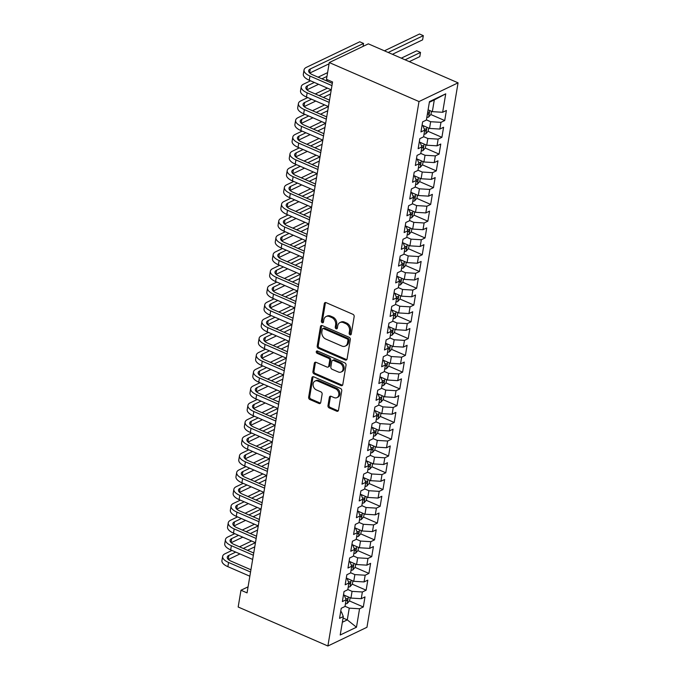 <?xml version="1.0" encoding="UTF-8"?>
<svg xmlns="http://www.w3.org/2000/svg" width="680" height="680" viewBox="0 0 680 680"><rect width="100%" height="100%" fill="white"/><g stroke="black" fill="none" stroke-linecap="round" stroke-linejoin="round"><path stroke-width="1.02" d="M349.996 334.798A1.283 1.003 -115.6 0 0 351.237 334.101L354.161 316.608A1.836 1.436 -115.6 0 0 352.945 314.313L326.077 302.634A1.836 1.436 -115.6 0 0 324.309 303.637L321.385 321.13A1.283 1.003 -115.6 0 0 323.476 322.031L323.85 319.77A5.882 4.59 -115.6 0 1 326.085 316.54A5.882 4.59 -115.6 0 1 329.511 316.582L331.747 317.551A5.882 4.59 -115.6 0 1 335.639 324.896L335.265 327.156A1.283 1.003 -115.6 0 0 337.356 328.066L337.73 325.805A5.882 4.59 -115.6 0 1 339.966 322.575A5.882 4.59 -115.6 0 1 343.392 322.609L345.627 323.587A5.882 4.59 -115.6 0 1 349.52 330.93L349.146 333.192A1.283 1.003 -115.6 0 0 349.996 334.798M339.966 322.575L341.02 322.065A5.882 4.59 -115.6 0 1 344.445 322.107L346.681 323.076A5.882 4.59 -115.6 0 1 350.582 330.421L350.2 332.681A1.283 1.003 -115.6 0 0 351.169 334.33M325.609 302.515A1.836 1.436 -115.6 0 0 325.363 303.127L322.439 320.62A1.283 1.003 -115.6 0 0 323.408 322.269M326.085 316.54L327.139 316.038A5.882 4.59 -115.6 0 1 330.565 316.072L332.8 317.041A5.882 4.59 -115.6 0 1 336.702 324.385L336.32 326.655A1.283 1.003 -115.6 0 0 337.288 328.304M327.973 405.628A1.836 1.436 -115.6 0 0 329.197 407.923L336.727 411.204A1.836 1.436 -115.6 0 0 338.495 410.201L341.751 390.779A1.836 1.436 -115.6 0 0 340.536 388.484L313.667 376.805A1.836 1.436 -115.6 0 0 311.899 377.808L308.644 397.23A1.836 1.436 -115.6 0 0 309.868 399.525L318.971 403.486A1.836 1.436 -115.6 0 0 320.739 402.483L322.125 394.171A1.836 1.436 -115.6 0 0 320.909 391.875L316.396 389.912A4.913 3.833 -115.6 0 1 313.14 385.466A4.913 3.833 -115.6 0 1 315.01 381.072A4.913 3.833 -115.6 0 1 317.866 381.106L335.554 388.79A4.913 3.833 -115.6 0 1 338.81 393.236A4.913 3.833 -115.6 0 1 336.949 397.63A4.913 3.833 -115.6 0 1 334.084 397.596L331.135 396.321A1.836 1.436 -115.6 0 0 329.366 397.315L327.973 405.628L329.035 405.127A1.836 1.436 -115.6 0 0 330.25 407.422L337.79 410.695A1.836 1.436 -115.6 0 0 338.257 410.813M247.061 592.884L332.554 81.974L326.476 79.331L329.281 62.56L418.999 101.549L327.887 646L238.17 607.01L240.975 590.24L247.061 592.884M345.296 360A1.836 1.436 -115.6 0 0 347.063 358.998L350.319 339.575A1.836 1.436 -115.6 0 0 349.103 337.28L322.235 325.601A1.836 1.436 -115.6 0 0 320.467 326.604L317.212 346.026A1.836 1.436 -115.6 0 0 318.435 348.322L345.296 360L346.358 359.49A1.836 1.436 -115.6 0 0 346.825 359.609M346.035 365.177L342.779 384.6A1.836 1.436 -115.6 0 1 341.012 385.602L314.151 373.923A1.836 1.436 -115.6 0 1 312.927 371.628L314.322 363.315A1.836 1.436 -115.6 0 1 316.089 362.321L326.986 367.055A1.836 1.436 -115.6 0 0 328.754 366.052L329.681 360.536A1.836 1.436 -115.6 0 0 328.457 358.241L317.118 353.32A1.283 1.003 -115.6 0 1 317.5 351.007L344.82 362.882A1.836 1.436 -115.6 0 1 346.035 365.177M418.999 101.549L458.065 82.832L366.953 627.283L327.887 646M430.848 114.529L444.712 120.547L446.394 110.483L442.646 112.276L445.731 93.831L429.471 101.617L426.385 120.071L422.637 121.865L420.954 131.929L424.702 130.135L423.58 136.841L419.832 138.635L418.149 148.699L421.898 146.906L420.775 153.612L417.027 155.414L415.344 165.478L419.084 163.676L417.962 170.391L414.214 172.184L412.53 182.248L416.279 180.455L415.157 187.161L411.409 188.955L409.725 199.019L413.474 197.225L412.352 203.932L408.603 205.725L406.921 215.79L410.669 213.996L409.547 220.711L405.798 222.504L404.115 232.569L407.864 230.775L406.742 237.481L402.993 239.275L401.302 249.339L405.05 247.546L403.928 254.252L400.18 256.046L398.497 266.109L402.245 264.316L401.124 271.023L397.375 272.825L395.692 282.889L399.44 281.087L398.319 287.801L394.57 289.595L392.887 299.659L396.635 297.865L395.513 304.572L391.765 306.365L390.082 316.429L393.83 314.636L392.7 321.343L388.951 323.144L387.269 333.208L391.017 331.406L389.895 338.122L386.147 339.915L384.464 349.979L388.212 348.185L387.09 354.892L383.341 356.685L381.659 366.75L385.407 364.956L384.285 371.662L380.536 373.464L378.853 383.528L382.602 381.726L381.48 388.442L377.731 390.235L376.04 400.299L379.788 398.505L378.666 405.212L374.918 407.005L373.235 417.07L376.983 415.276L375.861 421.982L372.113 423.776L370.43 433.84L374.178 432.046L373.056 438.762L369.308 440.555L367.625 450.619L371.374 448.825L370.251 455.532L366.503 457.325L364.82 467.389L368.569 465.596L367.438 472.302L363.698 474.096L362.006 484.16L365.755 482.366L364.633 489.073L360.885 490.875L359.201 500.939L362.95 499.137L361.828 505.852L358.079 507.646L356.397 517.71L360.145 515.916L359.023 522.623L355.274 524.416L353.591 534.48L357.34 532.687L356.218 539.393L352.469 541.195L350.786 551.259L354.526 549.457L353.404 556.172L349.656 557.965L347.973 568.029L351.721 566.236L350.6 572.942L346.851 574.736L345.168 584.8L348.916 583.006L347.795 589.713L344.046 591.515L342.363 601.571L346.111 599.777L344.99 606.492L341.241 608.285L339.558 618.35L343.306 616.556L341.445 611.889L340.688 611.558M444.712 120.547L440.963 122.341L439.841 129.055L429.53 128.435L422.875 125.536M428.043 131.299L441.898 137.317L443.589 127.262L439.841 129.055M441.898 137.317L438.158 139.119L437.027 145.826L426.725 145.206L420.061 142.316M425.238 148.07L439.093 154.096L440.776 144.032L437.027 145.826M439.093 154.096L435.344 155.89L434.223 162.596L423.921 161.976L417.256 159.086M422.425 164.849L436.288 170.867L437.971 160.803L434.223 162.596M436.288 170.867L432.539 172.66L431.418 179.375L421.115 178.755L414.451 175.856M419.62 181.619L433.483 187.637L435.166 177.573L431.418 179.375M433.483 187.637L429.734 189.44L428.613 196.146L418.302 195.525L411.647 192.627M416.815 198.39L430.678 204.417L432.361 194.352L428.613 196.146M430.678 204.417L426.929 206.21L425.808 212.917L415.497 212.296L408.833 209.406M414.01 215.16L427.865 221.187L429.556 211.123L425.808 212.917M427.865 221.187L424.116 222.98L422.994 229.696L412.692 229.075L406.028 226.176M411.204 231.94L425.059 237.957L426.743 227.894L422.994 229.696M425.059 237.957L421.311 239.759L420.189 246.466L409.887 245.846L403.223 242.947M408.391 248.71L422.254 254.736L423.938 244.673L420.189 246.466M422.254 254.736L418.506 256.53L417.384 263.236L407.082 262.616L400.418 259.726M405.586 265.481L419.45 271.507L421.132 261.443L417.384 263.236M419.45 271.507L415.701 273.3L414.579 280.007L404.269 279.395L397.613 276.497M402.781 282.26L416.644 288.277L418.327 278.214L414.579 280.007M416.644 288.277L412.896 290.071L411.765 296.786L401.464 296.166L394.8 293.267M399.976 299.03L413.831 305.056L415.514 294.993L411.765 296.786M413.831 305.056L410.082 306.85L408.96 313.556L398.659 312.936L391.995 310.046M397.171 315.8L411.026 321.827L412.709 311.763L408.96 313.556M411.026 321.827L407.277 323.62L406.155 330.327L395.853 329.707L389.19 326.817M394.357 332.579L408.221 338.598L409.904 328.534L406.155 330.327M408.221 338.598L404.473 340.391L403.35 347.106L393.04 346.486L386.385 343.587M391.552 349.35L405.416 355.368L407.099 345.304L403.35 347.106M405.416 355.368L401.668 357.17L400.546 363.876L390.235 363.256L383.571 360.357M388.748 366.12L402.602 372.147L404.294 362.083L400.546 363.876M402.602 372.147L398.854 373.94L397.732 380.647L387.43 380.026L380.766 377.137M385.942 382.899L399.798 388.918L401.48 378.853L397.732 380.647M399.798 388.918L396.049 390.711L394.927 397.426L384.625 396.805L377.961 393.907M383.129 399.67L396.993 405.688L398.675 395.624L394.927 397.426M396.993 405.688L393.244 407.49L392.122 414.197L381.82 413.576L375.156 410.677M380.324 416.44L394.188 422.467L395.87 412.403L392.122 414.197M394.188 422.467L390.439 424.26L389.317 430.967L379.006 430.346L372.351 427.457M377.519 433.211L391.382 439.238L393.065 429.173L389.317 430.967M391.382 439.238L387.634 441.031L386.512 447.746L376.201 447.125L369.537 444.227M374.714 449.99L388.569 456.008L390.252 445.944L386.512 447.746M388.569 456.008L384.82 457.81L383.699 464.517L373.397 463.896L366.732 460.998M371.909 466.76L385.764 472.787L387.447 462.723L383.699 464.517M385.764 472.787L382.015 474.581L380.894 481.287L370.591 480.666L363.927 477.776M369.096 483.531L382.959 489.558L384.642 479.493L380.894 481.287M382.959 489.558L379.21 491.351L378.089 498.058L367.778 497.437L361.123 494.547M366.291 500.31L380.154 506.328L381.837 496.264L378.089 498.058M380.154 506.328L376.405 508.121L375.284 514.837L364.973 514.216L358.317 511.317M363.486 517.081L377.341 523.098L379.032 513.043L375.284 514.837M377.341 523.098L373.6 524.9L372.47 531.607L362.168 530.986L355.504 528.096M360.68 533.851L374.536 539.877L376.219 529.813L372.47 531.607M374.536 539.877L370.787 541.671L369.665 548.377L359.363 547.757L352.699 544.867M357.867 550.63L371.73 556.648L373.413 546.584L369.665 548.377M371.73 556.648L367.982 558.442L366.86 565.156L356.558 564.536L349.894 561.637M355.062 567.4L368.925 573.418L370.608 563.354L366.86 565.156M368.925 573.418L365.177 575.221L364.055 581.927L353.745 581.307L347.089 578.408M352.257 584.171L366.12 590.197L367.803 580.134L364.055 581.927M366.12 590.197L362.372 591.991L361.25 598.697L350.94 598.077L344.275 595.187M349.452 600.942L363.307 606.968L364.999 596.904L361.25 598.697M363.307 606.968L359.558 608.762L356.473 627.215L340.212 635.001L343.306 616.556M343.502 594.788L344.25 595.111L346.111 599.777M343.051 618.043L347.293 619.888L349.256 608.141L345.015 606.305M359.558 608.762L349.256 608.141M356.473 627.215L347.293 619.888L342.346 622.251M346.307 578.017L347.055 578.34L348.916 583.006M350.94 598.077L352.061 591.37L347.828 589.526M362.372 591.991L352.061 591.37M349.112 561.238L349.86 561.569L351.721 566.236M353.745 581.307L354.866 574.6L350.633 572.755M365.177 575.221L354.866 574.6M351.917 544.467L352.673 544.79L354.526 549.457M356.558 564.536L357.68 557.821L353.438 555.985M367.982 558.442L357.68 557.821M354.722 527.697L355.478 528.02L357.34 532.687M359.363 547.757L360.485 541.05L356.243 539.206M370.787 541.671L360.485 541.05M357.536 510.918L358.284 511.25L360.145 515.916M362.168 530.986L363.29 524.28L359.048 522.435M373.6 524.9L363.29 524.28M360.341 494.147L361.089 494.471L362.95 499.137M364.973 514.216L366.095 507.501L361.862 505.665M376.405 508.121L366.095 507.501M363.146 477.377L363.902 477.7L365.755 482.366M367.778 497.437L368.909 490.731L364.667 488.886M379.21 491.351L368.909 490.731M365.95 460.598L366.707 460.929L368.569 465.596M370.591 480.666L371.714 473.96L367.472 472.115M382.015 474.581L371.714 473.96M368.755 443.827L369.512 444.159L371.374 448.825M373.397 463.896L374.519 457.19L370.277 455.345M384.82 457.81L374.519 457.19M371.569 427.057L372.317 427.38L374.178 432.046M376.201 447.125L377.324 440.41L373.091 438.575M387.634 441.031L377.324 440.41M374.374 410.278L375.122 410.609L376.983 415.276M379.006 430.346L380.128 423.64L375.896 421.796M390.439 424.26L380.128 423.64M377.179 393.507L377.935 393.839L379.788 398.505M381.82 413.576L382.942 406.87L378.7 405.025M393.244 407.49L382.942 406.87M379.984 376.737L380.74 377.06L382.602 381.726M384.625 396.805L385.747 390.091L381.505 388.254M396.049 390.711L385.747 390.091M382.798 359.966L383.546 360.289L385.407 364.956M387.43 380.026L388.552 373.32L384.31 371.475M398.854 373.94L388.552 373.32M385.602 343.188L386.35 343.519L388.212 348.185M390.235 363.256L391.357 356.55L387.124 354.705M401.668 357.17L391.357 356.55M388.407 326.417L389.164 326.74L391.017 331.406M393.04 346.486L394.171 339.771L389.929 337.934M404.473 340.391L394.171 339.771M391.212 309.647L391.969 309.969L393.83 314.636M395.853 329.707L396.975 323L392.734 321.155M407.277 323.62L396.975 323M394.017 292.868L394.774 293.199L396.635 297.865M398.659 312.936L399.78 306.229L395.539 304.385M410.082 306.85L399.78 306.229M396.831 276.097L397.579 276.428L399.44 281.087M401.464 296.166L402.585 289.459L398.352 287.615M412.896 290.071L402.585 289.459M399.636 259.326L400.384 259.649L402.245 264.316M404.269 279.395L405.39 272.68L401.157 270.844M415.701 273.3L405.39 272.68M402.441 242.548L403.197 242.879L405.05 247.546M407.082 262.616L408.204 255.909L403.962 254.065M418.506 256.53L408.204 255.909M405.246 225.777L406.002 226.108L407.864 230.775M409.887 245.846L411.009 239.139L406.767 237.294M421.311 239.759L411.009 239.139M408.059 209.006L408.808 209.329L410.669 213.996M412.692 229.075L413.814 222.36L409.572 220.524M424.116 222.98L413.814 222.36M410.865 192.236L411.613 192.559L413.474 197.225M415.497 212.296L416.619 205.589L412.386 203.745M426.929 206.21L416.619 205.589M413.67 175.457L414.426 175.788L416.279 180.455M418.302 195.525L419.424 188.819L415.191 186.975M429.734 189.44L419.424 188.819M416.475 158.686L417.231 159.01L419.084 163.676M421.115 178.755L422.238 172.04L417.996 170.204M432.539 172.66L422.238 172.04M419.279 141.916L420.036 142.239L421.898 146.906M423.921 161.976L425.043 155.269L420.801 153.425M435.344 155.89L425.043 155.269M422.093 125.137L422.841 125.469L424.702 130.135M426.725 145.206L427.848 138.499L423.606 136.655M438.158 139.119L427.848 138.499M429.53 128.435L430.652 121.72L426.42 119.884M440.963 122.341L430.652 121.72M248.073 586.84L240.975 590.24M329.281 62.56L368.348 43.843L458.065 82.832M442.646 112.276L432.335 111.656L434.308 99.917L429.361 102.289M432.335 111.656L428.102 109.82M445.731 93.831L434.308 99.917M321.759 325.482A1.836 1.436 -115.6 0 0 321.521 326.094L318.274 345.525A1.836 1.436 -115.6 0 0 319.49 347.82L346.358 359.49M347.922 340.476A1.283 1.003 -115.6 0 0 347.072 338.87L323.493 328.618A1.283 1.003 -115.6 0 0 322.252 329.324L321.852 331.704A5.882 4.59 -115.6 0 0 325.745 339.048L341.87 346.06A5.882 4.59 -115.6 0 0 345.287 346.094A5.882 4.59 -115.6 0 0 347.523 342.865L347.922 340.476L348.984 339.975A1.283 1.003 -115.6 0 0 348.126 338.368L347.072 338.87M322.745 328.61L323.799 328.108A1.283 1.003 -115.6 0 1 324.547 328.117L348.126 338.368M345.287 346.094L346.35 345.584A5.882 4.59 -115.6 0 0 348.585 342.354L347.523 342.865M348.984 339.975L348.585 342.354M315.622 362.202A1.836 1.436 -115.6 0 0 315.375 362.814L313.99 371.127A1.836 1.436 -115.6 0 0 315.205 373.422L342.074 385.092A1.836 1.436 -115.6 0 0 342.541 385.212M328.058 367.064L329.111 366.554A1.836 1.436 -115.6 0 0 329.808 365.551L330.735 360.034A1.836 1.436 -115.6 0 0 329.519 357.74L318.172 352.809L317.118 353.32M317.39 350.965A1.283 1.003 -115.6 0 0 318.172 352.809M338.291 371.969A4.913 3.833 -115.6 0 0 341.156 371.994A4.913 3.833 -115.6 0 0 343.017 367.6A4.913 3.833 -115.6 0 0 339.771 363.154L333.531 360.451A1.836 1.436 -115.6 0 0 331.763 361.445L330.846 366.962A1.836 1.436 -115.6 0 0 332.061 369.257L338.291 371.969M341.156 371.994L342.21 371.493A4.913 3.833 -115.6 0 0 344.08 367.098A4.913 3.833 -115.6 0 0 340.825 362.652L339.771 363.154M332.469 360.442L333.523 359.933A1.836 1.436 -115.6 0 1 334.594 359.941L340.825 362.652M330.667 396.202A1.836 1.436 -115.6 0 0 330.421 396.814L329.035 405.127M336.949 397.63L338.002 397.12A4.913 3.833 -115.6 0 0 339.864 392.734A4.913 3.833 -115.6 0 0 336.617 388.288L335.554 388.79M315.01 381.072L316.064 380.57A4.913 3.833 -115.6 0 1 318.928 380.596L336.617 388.288M313.191 376.686A1.836 1.436 -115.6 0 0 312.953 377.298L309.706 396.729A1.836 1.436 -115.6 0 0 310.922 399.024L320.025 402.976A1.836 1.436 -115.6 0 0 320.501 403.096M431.511 111.299L431.001 114.35L428.613 117.045A4.964 2.074 -170.5 0 1 426.827 117.444M427.354 114.257A4.964 2.074 9.5 0 0 428.162 114.155C429.335 113.203 429.454 112.531 428.502 112.141A4.964 2.074 -170.5 0 1 427.695 112.243M392.42 54.306L422.611 39.848L423.317 35.649L419.509 34L384.396 50.822M388.195 52.47L423.317 35.649L422.611 39.848M332.325 83.359L312.613 74.791A9.358 3.919 -170.5 0 1 308.652 70.72A9.358 3.919 -170.5 0 1 310.284 68.96L363.553 43.444L363.086 46.367L363.553 43.444L359.745 41.786L306.484 67.303A14.042 5.873 9.5 0 0 304.036 69.947A14.042 5.873 9.5 0 0 309.969 76.058L331.95 85.603M304.036 69.947L303.339 74.137A14.042 5.873 9.5 0 0 309.273 80.248L331.245 89.803M309.782 73.058L329.069 63.818M423.419 125.774A4.964 2.074 -170.5 0 1 423.104 125.732L422.943 125.706M428.706 128.078L428.196 131.13L425.799 133.816A4.964 2.074 -170.5 0 1 424.014 134.215M424.55 131.028A4.964 2.074 9.5 0 0 425.357 130.925C426.53 129.974 426.64 129.302 425.697 128.911A4.964 2.074 -170.5 0 1 424.269 129.047M409.309 61.651L419.806 56.618L420.503 52.428L416.704 50.77L401.285 58.157M405.084 59.815L420.503 52.428L419.806 56.618M420.614 142.545A4.964 2.074 -170.5 0 1 420.291 142.502L420.129 142.486M425.901 144.849L425.391 147.9L422.994 150.586A4.964 2.074 -170.5 0 1 421.209 150.994M421.745 147.806A4.964 2.074 9.5 0 0 422.552 147.696C423.725 146.744 423.835 146.072 422.883 145.69A4.964 2.074 -170.5 0 1 421.464 145.817M310.53 80.792L303.679 84.082A14.042 5.873 9.5 0 0 301.231 86.717A14.042 5.873 9.5 0 0 307.164 92.828L329.146 102.374M301.231 86.717L300.534 90.907A14.042 5.873 9.5 0 0 306.459 97.019L328.44 106.573M329.519 100.13L309.8 91.562A9.358 3.919 -170.5 0 1 305.847 87.49A9.358 3.919 -170.5 0 1 307.479 85.731L314.33 82.45M306.969 89.828L318.554 84.286M326.12 80.656L327.734 79.883M321.895 78.829L326.961 76.398M327.599 72.624L318.096 77.172M307.725 97.572L300.875 100.853A14.042 5.873 9.5 0 0 298.426 103.487A14.042 5.873 9.5 0 0 304.359 109.599L326.332 119.153M298.426 103.487L297.721 107.686A14.042 5.873 9.5 0 0 303.654 113.798L325.635 123.344M326.714 116.9L306.995 108.332A9.358 3.919 -170.5 0 1 303.042 104.261A9.358 3.919 -170.5 0 1 304.674 102.502L311.525 99.221M304.164 106.607L315.75 101.056M323.315 97.435L330.548 93.968M319.09 95.599L331.219 89.785M327.42 88.136L315.291 93.942M417.8 159.324A4.964 2.074 -170.5 0 1 417.486 159.281L417.325 159.256M423.096 161.619L422.586 164.67L420.189 167.365A4.964 2.074 -170.5 0 1 418.404 167.764M418.94 164.577A4.964 2.074 9.5 0 0 419.747 164.475C420.92 163.523 421.03 162.851 420.078 162.46A4.964 2.074 -170.5 0 1 418.65 162.588M414.995 176.094A4.964 2.074 -170.5 0 1 414.681 176.052L414.519 176.026M420.282 178.389L419.773 181.45L417.384 184.135A4.964 2.074 -170.5 0 1 415.599 184.535M416.135 181.347A4.964 2.074 9.5 0 0 416.933 181.245C418.115 180.293 418.225 179.622 417.274 179.231A4.964 2.074 -170.5 0 1 415.846 179.367M304.921 114.342L298.061 117.623A14.042 5.873 9.5 0 0 295.622 120.267A14.042 5.873 9.5 0 0 301.546 126.378L323.527 135.923M295.622 120.267L294.916 124.457A14.042 5.873 9.5 0 0 300.849 130.569L322.83 140.114M323.901 133.68L304.19 125.111A9.358 3.919 -170.5 0 1 300.237 121.031A9.358 3.919 -170.5 0 1 301.869 119.281L308.72 115.991M301.359 123.377L312.936 117.827M320.501 114.206L327.743 110.738M316.285 112.37L328.414 106.556M324.615 104.907L312.477 110.721M302.107 131.112L295.256 134.402A14.042 5.873 9.5 0 0 292.808 137.037A14.042 5.873 9.5 0 0 298.741 143.148L320.722 152.694M292.808 137.037L292.111 141.227A14.042 5.873 9.5 0 0 298.044 147.339L320.017 156.893M321.096 150.45L301.385 141.882A9.358 3.919 -170.5 0 1 297.432 137.81A9.358 3.919 -170.5 0 1 299.055 136.051L305.915 132.77M298.554 140.148L310.131 134.606M317.696 130.976L324.938 127.508M313.471 129.141L325.609 123.335M321.801 121.677L309.672 127.492M412.19 192.865A4.964 2.074 -170.5 0 1 411.876 192.822L411.714 192.805M417.477 195.168L416.967 198.22L414.579 200.906A4.964 2.074 -170.5 0 1 412.794 201.314M413.321 198.126A4.964 2.074 9.5 0 0 414.128 198.016C415.301 197.064 415.421 196.393 414.469 196.001A4.964 2.074 -170.5 0 1 413.041 196.137M299.302 147.892L292.451 151.172A14.042 5.873 9.5 0 0 290.003 153.807A14.042 5.873 9.5 0 0 295.936 159.919L317.917 169.473M290.003 153.807L289.306 158.006A14.042 5.873 9.5 0 0 295.231 164.109L317.212 173.663M318.291 167.22L298.579 158.653A9.358 3.919 -170.5 0 1 294.618 154.581A9.358 3.919 -170.5 0 1 296.25 152.821L303.101 149.541M295.749 156.918L307.326 151.376M314.891 147.756L322.133 144.287M310.666 145.919L322.796 140.106M318.997 138.456L306.867 144.262M409.385 209.644A4.964 2.074 -170.5 0 1 409.071 209.601L408.901 209.576M414.673 211.939L414.162 214.99L411.765 217.676A4.964 2.074 -170.5 0 1 409.98 218.084M410.516 214.897A4.964 2.074 9.5 0 0 411.324 214.795C412.497 213.843 412.607 213.171 411.663 212.781A4.964 2.074 -170.5 0 1 410.236 212.908M296.497 164.662L289.646 167.943A14.042 5.873 9.5 0 0 287.198 170.578A14.042 5.873 9.5 0 0 293.131 176.69L315.112 186.244M287.198 170.578L286.493 174.777A14.042 5.873 9.5 0 0 292.425 180.888L314.406 190.434M315.486 183.999L295.766 175.431A9.358 3.919 -170.5 0 1 291.813 171.351A9.358 3.919 -170.5 0 1 293.445 169.592L300.297 166.311M292.935 173.697L304.521 168.147M312.086 164.526L319.32 161.058M307.861 162.69L319.991 156.876M316.192 155.227L304.062 161.041M406.58 226.415A4.964 2.074 -170.5 0 1 406.257 226.372L406.096 226.347M411.868 228.709L411.357 231.761L408.96 234.455A4.964 2.074 -170.5 0 1 407.175 234.855M407.711 231.667A4.964 2.074 9.5 0 0 408.519 231.565C409.692 230.613 409.802 229.942 408.85 229.551A4.964 2.074 -170.5 0 1 407.43 229.678M293.692 181.432L286.832 184.714A14.042 5.873 9.5 0 0 284.393 187.357A14.042 5.873 9.5 0 0 290.326 193.469L312.298 203.014M284.393 187.357L283.688 191.547A14.042 5.873 9.5 0 0 289.62 197.659L311.601 207.213M312.681 200.77L292.961 192.202A9.358 3.919 -170.5 0 1 289.008 188.131A9.358 3.919 -170.5 0 1 290.64 186.371L297.491 183.09M290.13 190.468L301.716 184.918M309.273 181.296L316.514 177.828M305.056 179.46L317.186 173.655M313.387 171.998L301.249 177.811M403.767 243.185A4.964 2.074 -170.5 0 1 403.452 243.143L403.291 243.117M409.062 245.488L408.544 248.54L406.155 251.226A4.964 2.074 -170.5 0 1 404.37 251.634M404.906 248.447A4.964 2.074 9.5 0 0 405.705 248.336C406.887 247.384 406.997 246.713 406.045 246.322A4.964 2.074 -170.5 0 1 404.617 246.457M290.878 198.212L284.027 201.493A14.042 5.873 9.5 0 0 281.588 204.127A14.042 5.873 9.5 0 0 287.512 210.239L309.493 219.793M281.588 204.127L280.882 208.318A14.042 5.873 9.5 0 0 286.815 214.429L308.797 223.983M309.868 217.541L290.156 208.972A9.358 3.919 -170.5 0 1 286.203 204.901A9.358 3.919 -170.5 0 1 287.827 203.142L294.686 199.861M287.325 207.238L298.902 201.696M306.468 198.067L313.709 194.599M302.243 196.239L314.381 190.425M310.582 188.776L298.444 194.582M400.962 259.964A4.964 2.074 -170.5 0 1 400.648 259.922L400.486 259.896M406.249 262.259L405.739 265.31L403.35 267.997A4.964 2.074 -170.5 0 1 401.565 268.404M402.092 265.217A4.964 2.074 9.5 0 0 402.9 265.106C404.073 264.163 404.192 263.491 403.24 263.1A4.964 2.074 -170.5 0 1 401.812 263.228M288.074 214.982L281.223 218.263A14.042 5.873 9.5 0 0 278.774 220.898A14.042 5.873 9.5 0 0 284.707 227.009L306.688 236.564M278.774 220.898L278.077 225.097A14.042 5.873 9.5 0 0 284.01 231.208L305.983 240.754M307.062 234.311L287.351 225.751A9.358 3.919 -170.5 0 1 283.39 221.672A9.358 3.919 -170.5 0 1 285.022 219.912L291.873 216.631M284.521 224.018L296.098 218.467M303.662 214.846L310.904 211.378M299.438 213.01L311.576 207.196M307.768 205.547L295.639 211.361M398.157 276.734A4.964 2.074 -170.5 0 1 397.842 276.692L397.681 276.666M403.444 279.029L402.934 282.081L400.546 284.775A4.964 2.074 -170.5 0 1 398.76 285.175M399.287 281.988A4.964 2.074 9.5 0 0 400.095 281.885C401.268 280.933 401.378 280.262 400.435 279.871A4.964 2.074 -170.5 0 1 399.007 279.999M285.269 231.752L278.418 235.033A14.042 5.873 9.5 0 0 275.969 237.677A14.042 5.873 9.5 0 0 281.902 243.788L303.883 253.334M275.969 237.677L275.273 241.868A14.042 5.873 9.5 0 0 281.197 247.979L303.178 257.533M304.257 251.09L284.537 242.522A9.358 3.919 -170.5 0 1 280.585 238.45A9.358 3.919 -170.5 0 1 282.217 236.691L289.068 233.41M281.707 240.788L293.293 235.237M300.857 231.617L308.091 228.149M296.633 229.78L308.762 223.975M304.963 222.317L292.833 228.131M395.352 293.505A4.964 2.074 -170.5 0 1 395.029 293.462L394.868 293.437M400.639 295.808L400.129 298.86L397.732 301.546A4.964 2.074 -170.5 0 1 395.947 301.945M396.482 298.767A4.964 2.074 9.5 0 0 397.29 298.656C398.463 297.704 398.574 297.032 397.622 296.642A4.964 2.074 -170.5 0 1 396.202 296.777M282.464 248.523L275.613 251.812A14.042 5.873 9.5 0 0 273.164 254.448A14.042 5.873 9.5 0 0 279.098 260.559L301.07 270.113M273.164 254.448L272.459 258.638A14.042 5.873 9.5 0 0 278.392 264.75L300.373 274.303M301.452 267.861L281.732 259.293A9.358 3.919 -170.5 0 1 277.78 255.221A9.358 3.919 -170.5 0 1 279.412 253.462L286.263 250.18M278.902 257.558L290.488 252.017M298.052 248.387L305.286 244.919M293.828 246.559L305.957 240.746M302.158 239.097L290.028 244.902M392.538 310.284A4.964 2.074 -170.5 0 1 392.224 310.241L392.062 310.216M397.834 312.579L397.324 315.63L394.927 318.317A4.964 2.074 -170.5 0 1 393.142 318.725M393.677 315.537A4.964 2.074 9.5 0 0 394.485 315.426C395.658 314.475 395.769 313.811 394.817 313.421A4.964 2.074 -170.5 0 1 393.388 313.548M279.659 265.302L272.799 268.583A14.042 5.873 9.5 0 0 270.359 271.218A14.042 5.873 9.5 0 0 276.293 277.329L298.265 286.883M270.359 271.218L269.654 275.417A14.042 5.873 9.5 0 0 275.587 281.528L297.568 291.074M298.639 284.631L278.927 276.072A9.358 3.919 -170.5 0 1 274.975 271.991A9.358 3.919 -170.5 0 1 276.607 270.232L283.458 266.951M276.097 274.337L287.683 268.787M295.239 265.166L302.481 261.698M291.023 263.33L303.152 257.516M299.353 255.867L287.215 261.681M389.733 327.054A4.964 2.074 -170.5 0 1 389.419 327.012L389.257 326.986M395.021 329.35L394.51 332.401L392.122 335.096A4.964 2.074 -170.5 0 1 390.337 335.495M390.873 332.308A4.964 2.074 9.5 0 0 391.671 332.205C392.853 331.253 392.964 330.582 392.012 330.191A4.964 2.074 -170.5 0 1 390.583 330.319M276.845 282.072L269.994 285.353A14.042 5.873 9.5 0 0 267.546 287.997A14.042 5.873 9.5 0 0 273.479 294.108L295.46 303.654M267.546 287.997L266.849 292.188A14.042 5.873 9.5 0 0 272.782 298.299L294.754 307.844L282.6 313.65M295.834 301.41L276.123 292.842A9.358 3.919 -170.5 0 1 272.17 288.771A9.358 3.919 -170.5 0 1 273.793 287.011L280.653 283.721M273.292 291.108L284.869 285.558M292.434 281.936L299.676 278.469M288.209 280.1L300.348 274.286M296.539 272.637L284.41 278.451M386.928 343.825A4.964 2.074 -170.5 0 1 386.614 343.782L386.452 343.757M392.216 346.128L391.705 349.18L389.317 351.866A4.964 2.074 -170.5 0 1 387.532 352.265M388.059 349.078A4.964 2.074 9.5 0 0 388.866 348.976C390.039 348.024 390.159 347.352 389.207 346.962A4.964 2.074 -170.5 0 1 387.778 347.098M274.04 298.843L267.189 302.132A14.042 5.873 9.5 0 0 264.741 304.767A14.042 5.873 9.5 0 0 270.674 310.879L292.655 320.425M264.741 304.767L264.044 308.958A14.042 5.873 9.5 0 0 269.977 315.07L291.95 324.624L279.795 330.421M293.029 318.18L273.317 309.613A9.358 3.919 -170.5 0 1 269.356 305.541A9.358 3.919 -170.5 0 1 270.988 303.781L277.839 300.5M270.487 307.878L282.064 302.337M289.629 298.707L296.871 295.239M285.404 296.871L297.534 291.065M293.734 289.408L281.605 295.222M384.124 360.596A4.964 2.074 -170.5 0 1 383.809 360.553L383.639 360.536M389.411 362.899L388.9 365.95L386.503 368.637A4.964 2.074 -170.5 0 1 384.719 369.045M385.254 365.857A4.964 2.074 9.5 0 0 386.061 365.747C387.234 364.795 387.345 364.123 386.401 363.74A4.964 2.074 -170.5 0 1 384.974 363.868M271.235 315.622L264.384 318.903A14.042 5.873 9.5 0 0 261.936 321.538A14.042 5.873 9.5 0 0 267.869 327.649L289.85 337.203M261.936 321.538L261.231 325.737A14.042 5.873 9.5 0 0 267.163 331.84L289.144 341.394L276.99 347.191M290.224 334.951L270.504 326.383A9.358 3.919 -170.5 0 1 266.551 322.311A9.358 3.919 -170.5 0 1 268.183 320.552L275.034 317.271M267.673 324.657L279.259 319.107M286.824 315.486L294.058 312.018M290.929 306.187L278.8 311.993M381.319 377.375A4.964 2.074 -170.5 0 1 380.995 377.332L380.834 377.306M386.605 379.67L386.096 382.721L383.699 385.407A4.964 2.074 -170.5 0 1 381.913 385.815M382.449 382.627A4.964 2.074 9.5 0 0 383.256 382.525C384.429 381.574 384.54 380.902 383.588 380.511A4.964 2.074 -170.5 0 1 382.168 380.638M268.43 332.392L261.579 335.673A14.042 5.873 9.5 0 0 259.131 338.317A14.042 5.873 9.5 0 0 265.064 344.42L287.036 353.974M259.131 338.317L258.425 342.507A14.042 5.873 9.5 0 0 264.358 348.619L286.339 358.164L274.176 363.97M287.419 351.73L267.699 343.162A9.358 3.919 -170.5 0 1 263.747 339.082A9.358 3.919 -170.5 0 1 265.378 337.331L272.229 334.041M264.868 341.428L276.454 335.877M284.01 332.256L291.252 328.788M288.125 322.957L275.995 328.772M378.505 394.145A4.964 2.074 -170.5 0 1 378.19 394.102L378.029 394.077M383.8 396.44L383.291 399.5L380.894 402.186A4.964 2.074 -170.5 0 1 379.108 402.585M379.644 399.398A4.964 2.074 9.5 0 0 380.451 399.296C381.625 398.344 381.735 397.673 380.783 397.281A4.964 2.074 -170.5 0 1 379.355 397.418M265.616 349.163L258.765 352.444A14.042 5.873 9.5 0 0 256.326 355.087A14.042 5.873 9.5 0 0 262.25 361.199L284.231 370.745M256.326 355.087L255.621 359.278A14.042 5.873 9.5 0 0 261.553 365.389L283.534 374.944L271.371 380.74M284.606 368.5L264.894 359.933A9.358 3.919 -170.5 0 1 260.942 355.861A9.358 3.919 -170.5 0 1 262.574 354.101L269.425 350.82M262.063 358.199L273.64 352.648M281.205 349.027L288.447 345.559M285.32 339.728L273.181 345.542M375.7 410.916A4.964 2.074 -170.5 0 1 375.385 410.873L375.224 410.856M380.987 413.219L380.477 416.271L378.089 418.957A4.964 2.074 -170.5 0 1 376.303 419.365M376.839 416.177A4.964 2.074 9.5 0 0 377.638 416.067C378.811 415.115 378.93 414.443 377.978 414.052A4.964 2.074 -170.5 0 1 376.55 414.188M262.811 365.942L255.96 369.223A14.042 5.873 9.5 0 0 253.512 371.858A14.042 5.873 9.5 0 0 259.445 377.969L281.426 387.524M253.512 371.858L252.815 376.048A14.042 5.873 9.5 0 0 258.749 382.16L280.721 391.714L268.566 397.511M281.8 385.271L262.089 376.703A9.358 3.919 -170.5 0 1 258.137 372.631A9.358 3.919 -170.5 0 1 259.76 370.872L266.62 367.591M259.258 374.969L270.835 369.427M278.4 365.806L285.642 362.338M282.506 356.507L270.376 362.312M372.895 427.695A4.964 2.074 -170.5 0 1 372.58 427.652L372.419 427.626M378.182 429.99L377.672 433.041L375.284 435.727A4.964 2.074 -170.5 0 1 373.499 436.135M374.025 432.947A4.964 2.074 9.5 0 0 374.833 432.846C376.006 431.894 376.116 431.222 375.173 430.831A4.964 2.074 -170.5 0 1 373.745 430.958M260.006 382.712L253.155 385.993A14.042 5.873 9.5 0 0 250.707 388.628A14.042 5.873 9.5 0 0 256.64 394.74L278.622 404.294M250.707 388.628L250.01 392.827A14.042 5.873 9.5 0 0 255.935 398.939L277.916 408.484L265.761 414.29M278.995 402.05L259.284 393.482A9.358 3.919 -170.5 0 1 255.323 389.402A9.358 3.919 -170.5 0 1 256.955 387.642L263.806 384.361M256.453 391.748L268.03 386.197M275.596 382.576L282.837 379.108M279.701 373.277L267.572 379.091M370.09 444.465A4.964 2.074 -170.5 0 1 369.767 444.423L369.605 444.397M375.377 446.76L374.867 449.812L372.47 452.506A4.964 2.074 -170.5 0 1 370.685 452.906M371.221 449.718A4.964 2.074 9.5 0 0 372.028 449.616C373.201 448.664 373.311 447.992 372.359 447.601A4.964 2.074 -170.5 0 1 370.94 447.729M257.201 399.483L250.35 402.764A14.042 5.873 9.5 0 0 247.902 405.407A14.042 5.873 9.5 0 0 253.835 411.519L275.808 421.065M247.902 405.407L247.197 409.598A14.042 5.873 9.5 0 0 253.13 415.709L275.111 425.263L262.947 431.06M276.19 418.82L256.471 410.252A9.358 3.919 -170.5 0 1 252.518 406.181A9.358 3.919 -170.5 0 1 254.15 404.421L261.001 401.14M253.64 408.519L265.225 402.968M272.791 399.347L280.024 395.879M276.896 390.048L264.767 395.862M367.285 461.236A4.964 2.074 -170.5 0 1 366.962 461.193L366.8 461.167M372.572 463.539L372.062 466.59L369.665 469.276A4.964 2.074 -170.5 0 1 367.88 469.676M368.416 466.497A4.964 2.074 9.5 0 0 369.223 466.387C370.396 465.435 370.506 464.763 369.554 464.372A4.964 2.074 -170.5 0 1 368.135 464.508M254.397 416.262L247.537 419.543A14.042 5.873 9.5 0 0 245.098 422.178A14.042 5.873 9.5 0 0 251.03 428.289L273.003 437.844M245.098 422.178L244.392 426.368A14.042 5.873 9.5 0 0 250.325 432.48L272.306 442.034M273.377 435.591L253.666 427.023A9.358 3.919 -170.5 0 1 249.713 422.951A9.358 3.919 -170.5 0 1 251.345 421.192L258.196 417.911M250.835 425.289L262.421 419.747M269.977 416.118L277.219 412.649M274.091 406.827L261.953 412.632M364.471 478.014A4.964 2.074 -170.5 0 1 364.157 477.972L363.995 477.946M369.767 480.31L369.249 483.361L366.86 486.047A4.964 2.074 -170.5 0 1 365.075 486.455M365.611 483.267A4.964 2.074 9.5 0 0 366.409 483.157C367.591 482.213 367.701 481.542 366.75 481.151A4.964 2.074 -170.5 0 1 365.322 481.279M251.583 433.032L244.732 436.313A14.042 5.873 9.5 0 0 242.284 438.948A14.042 5.873 9.5 0 0 248.217 445.06L270.198 454.614M242.284 438.948L241.587 443.147A14.042 5.873 9.5 0 0 247.52 449.259L269.493 458.804M270.572 452.362L250.861 443.802A9.358 3.919 -170.5 0 1 246.908 439.722A9.358 3.919 -170.5 0 1 248.531 437.962L255.391 434.681M248.03 442.068L259.607 436.517M267.172 432.897L274.414 429.428M271.277 423.598L259.148 429.411M361.666 494.785A4.964 2.074 -170.5 0 1 361.352 494.742L361.19 494.717M366.953 497.08L366.444 500.131L364.055 502.826A4.964 2.074 -170.5 0 1 362.27 503.225M362.797 500.038A4.964 2.074 9.5 0 0 363.604 499.936C364.777 498.984 364.897 498.312 363.945 497.921A4.964 2.074 -170.5 0 1 362.517 498.049M358.861 511.555A4.964 2.074 -170.5 0 1 358.547 511.513L358.385 511.488M364.149 513.859L363.638 516.91L361.241 519.596A4.964 2.074 -170.5 0 1 359.457 519.996M359.992 516.808A4.964 2.074 9.5 0 0 360.8 516.707C361.973 515.755 362.083 515.083 361.139 514.692A4.964 2.074 -170.5 0 1 359.712 514.828M356.056 528.335A4.964 2.074 -170.5 0 1 355.733 528.284L355.572 528.266M361.344 530.63L360.833 533.681L358.436 536.367A4.964 2.074 -170.5 0 1 356.651 536.775M357.187 533.587A4.964 2.074 9.5 0 0 357.995 533.477C359.168 532.525 359.278 531.854 358.326 531.471A4.964 2.074 -170.5 0 1 356.906 531.598M353.243 545.105A4.964 2.074 -170.5 0 1 352.928 545.062L352.767 545.037M358.538 547.4L358.028 550.452L355.631 553.146A4.964 2.074 -170.5 0 1 353.846 553.545M354.382 550.358A4.964 2.074 9.5 0 0 355.19 550.256C356.363 549.304 356.473 548.633 355.521 548.241A4.964 2.074 -170.5 0 1 354.093 548.369M350.438 561.875A4.964 2.074 -170.5 0 1 350.124 561.833L349.962 561.808M355.725 564.17L355.215 567.231L352.826 569.917A4.964 2.074 -170.5 0 1 351.041 570.316M351.577 567.129A4.964 2.074 9.5 0 0 352.376 567.027C353.558 566.075 353.668 565.403 352.716 565.012A4.964 2.074 -170.5 0 1 351.288 565.148M347.633 578.646A4.964 2.074 -170.5 0 1 347.319 578.604L347.157 578.587M352.92 580.95L352.41 584.001L350.022 586.687A4.964 2.074 -170.5 0 1 348.236 587.095M348.763 583.908A4.964 2.074 9.5 0 0 349.571 583.797C350.744 582.845 350.863 582.173 349.911 581.783A4.964 2.074 -170.5 0 1 348.483 581.918M344.828 595.425A4.964 2.074 -170.5 0 1 344.513 595.383L344.344 595.357M350.115 597.72L349.605 600.771L347.208 603.457A4.964 2.074 -170.5 0 1 345.423 603.865M345.958 600.678A4.964 2.074 9.5 0 0 346.766 600.576C347.939 599.624 348.05 598.952 347.106 598.562A4.964 2.074 -170.5 0 1 345.678 598.689M248.778 449.803L241.927 453.084A14.042 5.873 9.5 0 0 239.479 455.727A14.042 5.873 9.5 0 0 245.412 461.839L267.393 471.385M239.479 455.727L238.782 459.918A14.042 5.873 9.5 0 0 244.715 466.029L266.688 475.583M267.767 469.14L248.055 460.572A9.358 3.919 -170.5 0 1 244.095 456.501A9.358 3.919 -170.5 0 1 245.726 454.741L252.577 451.452M245.225 458.838L256.802 453.288M264.367 449.667L271.609 446.199M260.142 447.831L272.272 442.025M268.473 440.368L256.343 446.182M245.973 466.573L239.122 469.863A14.042 5.873 9.5 0 0 236.674 472.498A14.042 5.873 9.5 0 0 242.607 478.61L264.588 488.155M236.674 472.498L235.969 476.688A14.042 5.873 9.5 0 0 241.901 482.8L263.882 492.354M264.962 485.911L245.242 477.343A9.358 3.919 -170.5 0 1 241.29 473.271A9.358 3.919 -170.5 0 1 242.922 471.512L249.773 468.231M242.411 475.609L253.997 470.067M261.562 466.438L268.796 462.969M257.337 464.61L269.467 458.796M265.668 457.138L253.538 462.952M243.168 483.352L236.317 486.633A14.042 5.873 9.5 0 0 233.869 489.269A14.042 5.873 9.5 0 0 239.802 495.38L261.774 504.934M233.869 489.269L233.163 493.467A14.042 5.873 9.5 0 0 239.097 499.579L261.077 509.125M262.157 502.681L242.437 494.113A9.358 3.919 -170.5 0 1 238.484 490.042A9.358 3.919 -170.5 0 1 240.117 488.283L246.968 485.002M239.606 492.388L251.192 486.837M258.749 483.216L265.99 479.748M254.532 481.381L266.662 475.567M262.863 473.917L250.733 479.723M240.363 500.123L233.503 503.404A14.042 5.873 9.5 0 0 231.064 506.048A14.042 5.873 9.5 0 0 236.988 512.159L258.969 521.704M231.064 506.048L230.358 510.238A14.042 5.873 9.5 0 0 236.292 516.35L258.273 525.895M259.344 519.461L239.632 510.892A9.358 3.919 -170.5 0 1 235.679 506.812A9.358 3.919 -170.5 0 1 237.311 505.062L244.162 501.772M236.801 509.159L248.378 503.608M255.944 499.987L263.185 496.519M251.727 498.151L263.857 492.337M260.058 490.688L247.919 496.502M237.55 516.894L230.699 520.183A14.042 5.873 9.5 0 0 228.25 522.818A14.042 5.873 9.5 0 0 234.183 528.929L256.164 538.475M228.25 522.818L227.553 527.009A14.042 5.873 9.5 0 0 233.486 533.12L255.459 542.674M256.538 536.231L236.827 527.663A9.358 3.919 -170.5 0 1 232.875 523.591A9.358 3.919 -170.5 0 1 234.498 521.832L241.357 518.551M233.996 525.929L245.574 520.387M253.138 516.758L260.38 513.289M248.914 514.921L261.052 509.116M257.244 507.458L245.114 513.273M234.745 533.673L227.894 536.953A14.042 5.873 9.5 0 0 225.446 539.588A14.042 5.873 9.5 0 0 231.378 545.7L253.359 555.254M225.446 539.588L224.749 543.788A14.042 5.873 9.5 0 0 230.673 549.89L252.654 559.444M253.733 553.001L234.022 544.433A9.358 3.919 -170.5 0 1 230.061 540.362A9.358 3.919 -170.5 0 1 231.693 538.602L238.544 535.321M231.191 542.7L242.769 537.158M250.333 533.537L257.575 530.068M246.109 531.7L258.238 525.887M254.439 524.237L242.309 530.043M231.94 550.443L225.088 553.724A14.042 5.873 9.5 0 0 222.641 556.367A14.042 5.873 9.5 0 0 228.574 562.471L250.546 572.024M222.641 556.367L221.935 560.558A14.042 5.873 9.5 0 0 227.868 566.669L249.849 576.215M250.928 569.781L231.208 561.212A9.358 3.919 -170.5 0 1 227.256 557.133A9.358 3.919 -170.5 0 1 228.888 555.373L235.739 552.092M228.378 559.479L239.963 553.928M247.528 550.307L254.762 546.839M243.304 548.471L255.433 542.657M251.634 541.008L239.504 546.822M350.582 330.421L349.52 330.93M346.681 323.076L345.627 323.587M344.445 322.107L343.392 322.609M336.32 326.655L335.265 327.156M336.702 324.385L335.639 324.896M332.8 317.041L331.747 317.551M330.565 316.072L329.511 316.582M322.439 320.62L321.385 321.13M325.363 303.127L324.309 303.637M350.2 332.681L349.146 333.192M319.49 347.82L318.435 348.322M318.274 345.525L317.212 346.026M321.521 326.094L320.467 326.604M324.547 328.117L323.493 328.618M342.074 385.092L341.012 385.602M315.205 373.422L314.151 373.923M313.99 371.127L312.927 371.628M315.375 362.814L314.322 363.315M329.808 365.551L328.754 366.052M330.735 360.034L329.681 360.536M329.519 357.74L328.457 358.241M334.594 359.941L333.531 360.451M330.421 396.814L329.366 397.315M318.928 380.596L317.866 381.106M320.025 402.976L318.971 403.486M310.922 399.024L309.868 399.525M309.706 396.729L308.644 397.23M312.953 377.298L311.899 377.808M337.79 410.695L336.727 411.204M330.25 407.422L329.197 407.923M428.672 116.977L429.751 110.534M427.431 113.832L428.162 114.155M309.969 76.058L309.273 80.248M310.284 68.96L309.621 72.913M425.867 133.748L426.938 127.305M424.626 130.602L425.357 130.925M423.053 150.518L424.133 144.083M421.812 147.381L422.552 147.696M307.164 92.828L306.459 97.019M307.479 85.731L306.816 89.683M304.359 109.599L303.654 113.798M304.674 102.502L304.011 106.454M420.249 167.297L421.328 160.854M419.007 164.152L419.747 164.475M417.444 184.067L418.523 177.624M416.202 180.922L416.933 181.245M301.546 126.378L300.849 130.569M301.869 119.281L301.206 123.233M298.741 143.148L298.044 147.339M299.055 136.051L298.401 140.004M414.638 200.838L415.718 194.404M413.398 197.702L414.128 198.016M295.936 159.919L295.231 164.109M296.25 152.821L295.587 156.774M411.825 217.617L412.904 211.174M410.584 214.472L411.324 214.795M293.131 176.69L292.425 180.888M293.445 169.592L292.782 173.544M409.02 234.387L410.1 227.945M407.779 231.243L408.519 231.565M290.326 193.469L289.62 197.659M290.64 186.371L289.977 190.323M406.215 251.158L407.295 244.715M404.974 248.022L405.705 248.336M287.512 210.239L286.815 214.429M287.827 203.142L287.173 207.094M403.41 267.928L404.49 261.494M402.169 264.792L402.9 265.106M284.707 227.009L284.01 231.208M285.022 219.912L284.359 223.864M400.605 284.707L401.676 278.264M399.364 281.562L400.095 281.885M281.902 243.788L281.197 247.979M282.217 236.691L281.554 240.644M397.791 301.478L398.871 295.035M396.55 298.341L397.29 298.656M279.098 260.559L278.392 264.75M279.412 253.462L278.749 257.414M394.986 318.249L396.066 311.814M393.745 315.112L394.485 315.426M276.293 277.329L275.587 281.528M276.607 270.232L275.944 274.185M392.181 335.027L393.261 328.584M390.94 331.882L391.671 332.205M273.479 294.108L272.782 298.299M273.793 287.011L273.139 290.964M389.376 351.798L390.456 345.355M388.135 348.653L388.866 348.976M270.674 310.879L269.977 315.07M270.988 303.781L270.325 307.734M386.572 368.569L387.642 362.134M385.33 365.432L386.061 365.747M267.869 327.649L267.163 331.84M268.183 320.552L267.521 324.504M383.758 385.348L384.837 378.904M382.517 382.202L383.256 382.525M265.064 344.42L264.358 348.619M265.378 337.331L264.716 341.284M380.953 402.118L382.032 395.675M379.712 398.973L380.451 399.296M262.25 361.199L261.553 365.389M262.574 354.101L261.911 358.054M378.148 418.888L379.227 412.445M376.907 415.752L377.638 416.067M259.445 377.969L258.749 382.16M259.76 370.872L259.097 374.825M375.343 435.667L376.414 429.225M374.102 432.523L374.833 432.846M256.64 394.74L255.935 398.939M256.955 387.642L256.292 391.595M372.529 452.438L373.609 445.995M371.288 449.293L372.028 449.616M253.835 411.519L253.13 415.709M254.15 404.421L253.487 408.374M369.725 469.208L370.804 462.765M368.483 466.072L369.223 466.387M251.03 428.289L250.325 432.48M251.345 421.192L250.682 425.144M366.92 485.979L367.999 479.544M365.678 482.842L366.409 483.157M248.217 445.06L247.52 449.259M248.531 437.962L247.877 441.915M364.115 502.758L365.194 496.315M362.874 499.613L363.604 499.936M361.309 519.529L362.38 513.086M360.069 516.384L360.8 516.707M358.496 536.299L359.575 529.865M357.255 533.163L357.995 533.477M355.691 553.078L356.771 546.635M354.45 549.933L355.19 550.256M352.886 569.848L353.966 563.406M351.645 566.703L352.376 567.027M350.081 586.619L351.161 580.185M348.84 583.483L349.571 583.797M347.267 603.398L348.347 596.955M346.026 600.253L346.766 600.576M245.412 461.839L244.715 466.029M245.726 454.741L245.064 458.694M242.607 478.61L241.901 482.8M242.922 471.512L242.258 475.464M239.802 495.38L239.097 499.579M240.117 488.283L239.453 492.235M236.988 512.159L236.292 516.35M237.311 505.062L236.649 509.014M234.183 528.929L233.486 533.12M234.498 521.832L233.844 525.784M231.378 545.7L230.673 549.89M231.693 538.602L231.03 542.555M228.574 562.471L227.868 566.669M228.888 555.373L228.225 559.325"/></g></svg>
